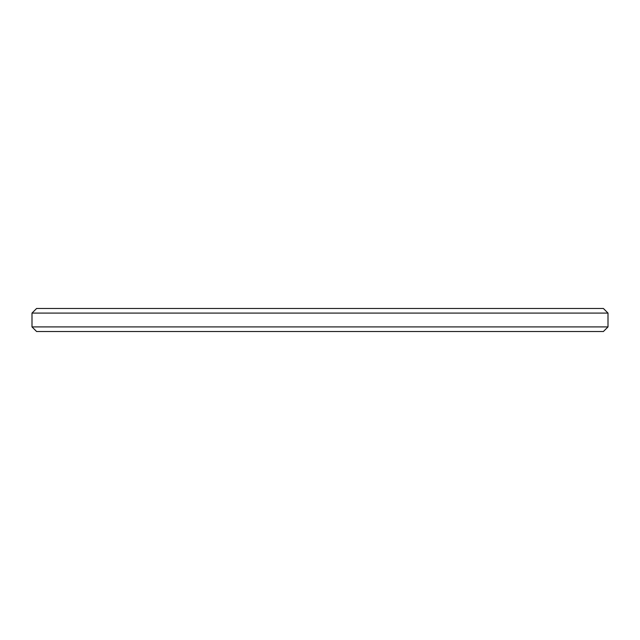 <?xml version="1.0" encoding="UTF-8"?>
<svg xmlns="http://www.w3.org/2000/svg" width="640" height="640" viewBox="0 0 640 640"><rect width="100%" height="100%" fill="white"/><g stroke="black" fill="none" stroke-linecap="round" stroke-linejoin="round"><path stroke-width="0.96" d="M36.608 308.48L603.392 308.48L608 313.088L32 313.088L36.608 308.48M608 326.912L603.392 331.52L36.608 331.52L32 326.912L608 326.912L608 313.088M32 326.912L32 313.088"/></g></svg>
